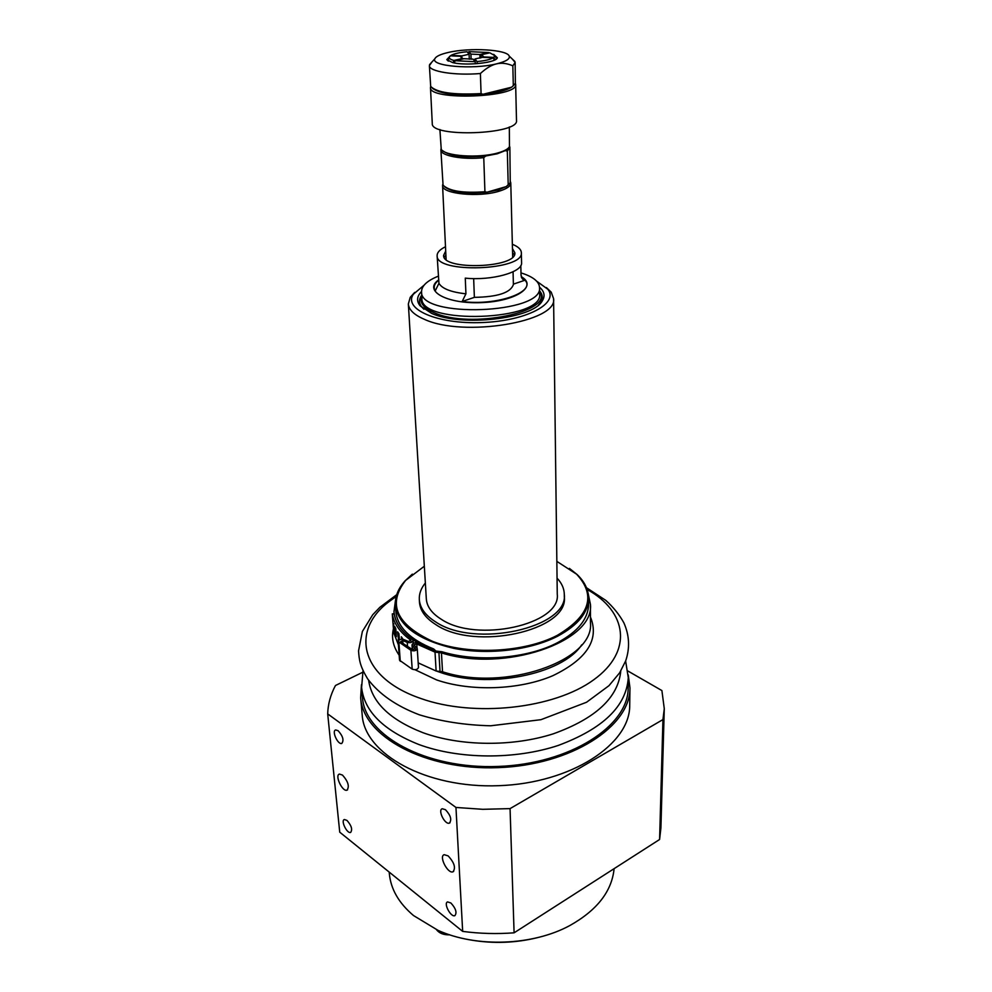 <?xml version="1.0" encoding="UTF-8"?>
<svg xmlns="http://www.w3.org/2000/svg" width="992" height="992" viewBox="0 0 992 992"><rect width="100%" height="100%" fill="white"/><g stroke="black" fill="none" stroke-linecap="round" stroke-linejoin="round"><path stroke-width="1.49" d="M430.478 87.544L432.276 123.554C430.516 137.814 519.312 134.565 516.497 120.466L515.654 84.419C518.469 97.613 428.643 100.899 430.478 87.544L430.677 86.403M496.608 58.59L495.38 56.569M494.983 56.023L496.719 58.007L496.422 58.937M447.801 60.71L447.442 59.818L449.016 57.71M450.182 55.949L446.797 59.632L452.501 62.546C465.645 66.092 496.546 62.769 497.339 57.772L493.694 54.349M468.832 52.477L467.728 52.564M431.892 62.062L429.387 65.621C428.854 71.536 454.906 75.714 480.388 73.52C486.142 68.212 491.524 64.988 496.57 63.848C473.06 69.812 430.454 66.191 434.831 58.826C435.91 56.395 440.386 54.275 448.285 52.464C469.551 47.368 507.296 49.513 509.218 56.098C510.173 58.95 505.957 61.529 496.57 63.848C501.605 62.645 507.036 63.302 512.839 65.832L515.146 62.471L512.393 59.111M512.839 65.832L513.31 85.647L515.369 83.316L515.146 62.471M429.387 65.621L430.689 86.416C436.815 92.64 453.617 95.034 481.07 93.583L482.943 94.29C496.546 92.901 506.081 90.545 511.562 87.222L513.31 85.647M481.07 93.583L480.388 73.52M513.819 85.25L511.562 87.222L482.943 94.29C456.965 96.013 440.113 94.004 432.376 88.238M515.381 83.303L515.654 84.419M509.603 146.295L509.863 147.374L507.321 151.156L505.3 150.61L497.265 153.785L485.758 155.992L483.761 157.654C462.917 159.997 440.448 155.818 440.882 149.904L441.043 148.812M440.882 149.904L443.064 185.194C449.314 191.146 463.264 193.316 484.927 191.729L483.761 157.654M484.927 191.729L486.973 192.225L506.28 186.583L510.26 182.726L509.863 147.374M507.321 151.156L508.214 184.934M444.813 186.942C452.439 192.436 466.488 194.196 486.973 192.225L498.344 189.918L506.28 186.583L508.648 184.599M510.558 182.032L510.781 183.086C510.669 186.161 506.776 188.864 499.088 191.22C478.764 197.681 441.552 193.837 442.581 185.591L442.717 184.524M442.891 150.846C450.256 156.203 464.541 157.914 485.758 155.992M439.902 129.53L441.229 149.16C444.23 156.141 479 158.522 497.959 152.904C504.333 151.094 508.164 149.023 509.454 146.655L509.33 126.976M505.3 150.61L507.916 148.465M473.655 278.591L474.374 297.352C497.662 296.98 510.657 292.714 513.385 284.53L513.062 271.783M512.356 244.28C518.159 246.624 521.16 249.401 521.346 252.638C524.247 270.593 435.55 273.842 437.125 255.725C437.075 252.489 439.865 249.488 445.495 246.735M512.467 248.62L514.848 252.762C517.278 267.964 442.308 270.717 443.61 255.366L445.693 251.075M520.998 272.899L524.421 274.04C534.155 277.648 539.189 282.125 539.524 287.444L539.636 294.029C543.802 320.751 419.715 325.289 421.91 298.344L421.55 291.772C421.563 285.845 427.242 280.6 438.576 276.061M539.524 287.444C543.69 313.956 419.331 318.506 421.55 291.772M520.825 265.571L521.048 275.305L522.734 279.273L525.004 280.203C536.362 292.032 496.186 306.156 462.173 301.494L465.93 293.818L465.273 278.144C491.685 280.91 522.908 272.13 521.581 262.719L521.346 252.638M437.125 255.725L438.948 283.29L435.252 290.83C433.12 287.196 434.298 283.638 438.786 280.128M474.374 297.352L462.173 301.494M525.004 280.203L513.372 284.146M445.892 255.093L444.218 257.362M514.389 254.795L512.566 252.65M469.29 59.198L469.104 54.25L467.083 51.758C459.581 52.452 454.224 53.655 451.013 55.391L461.826 55.899L461.912 58.082M469.104 54.25L461.826 55.899M448.049 60.884L448.632 59.706L448.446 61.12M463.227 63.91L464.826 63.972M486.886 62.36L488.324 62.05M480.004 58.131L479.88 54.523L470.927 54.114L471.113 59.198M482.856 57.35L483.203 56.209L481.083 54.808L481.182 57.759M475.007 61.516L474.92 58.987L482.211 57.313L493.173 57.834C490.098 59.594 484.716 60.847 477.028 61.566L477.276 63.662M455.105 60.735L464.045 58.702L473.072 59.136L475.168 61.702L455.105 60.735L454.324 62.93M461.243 57.71L461.181 56.321L460.784 57.028L462.855 58.974M461.181 56.321L450.356 55.812L449.264 57.226C449.078 58.478 450.628 59.557 453.902 60.45L462.83 58.416M479.88 54.523L488.597 52.539L468.894 51.621L470.927 54.114M482.844 56.891L493.793 57.4L494.71 55.564L489.812 52.812L481.083 54.808M474.92 58.987L477.028 61.566M453.108 62.682L453.902 60.45M475.416 63.798L475.168 61.702M494.438 60.115L493.173 57.834M493.793 57.4L495.095 59.793M468.745 53.804L468.894 51.621M569.396 568.391L577.096 574.529C584.61 581.721 588.442 589.595 588.578 598.176C588.268 612.585 577.964 625.258 557.678 636.182C530.546 650.169 488.3 655.228 453.927 648.384C417.83 639.902 398.325 625.53 395.386 605.256C394.89 596.688 398.127 588.554 405.108 580.828L412.325 574.145M556.847 561.373L576.55 574.157C596.39 595.473 589.955 615.883 557.219 635.388C524.049 652.662 468.46 655.39 432.723 641.427C396.242 624.402 387.215 604.066 405.616 580.419L424.328 566.234M557.058 578.162C561.77 583.147 564.175 588.516 564.299 594.282L564.324 596.936C568.8 630.478 474.908 651.558 435.686 624.514C425.518 618.053 420.112 610.638 419.48 602.256L419.318 599.59C419.008 593.836 421.017 588.306 425.345 582.986M564.299 594.282C568.776 627.75 474.784 648.805 435.525 621.823C425.345 615.375 419.951 607.96 419.318 599.59M553.586 298.617L557.256 594.158C561.298 624.427 476.644 643.411 441.093 619.157C431.805 613.316 426.882 606.583 426.324 598.97L408.344 303.936C408.803 309.789 414.135 314.91 424.34 319.3C463.45 337.627 558.05 321.817 553.586 298.617L551.205 292.144L546.394 287.568M423.919 309.256L421.836 307.123C418.996 303.502 418.76 299.807 421.129 296.038L421.736 295.157M539.586 290.842L540.256 291.673C542.897 295.256 542.934 298.964 540.367 302.783L538.445 305.065M421.538 291.499C416.888 296.236 416.367 300.96 419.976 305.66L431.681 313.41C461.367 327 532.481 318.891 542.116 301.171C545.364 296.224 544.509 291.561 539.512 287.172M414.706 292.392L410.242 297.315L408.344 303.936M536.585 281.12L547.832 289.255C559.314 303.416 526.157 321.086 481.74 322.561C437.348 324.347 402.988 309.144 413.391 294.19L424.018 285.25M398.424 644.874L393.737 632.772L392.286 613.912L394.233 614.122C395.82 623.46 401.884 631.929 412.424 639.53L413.081 640.547C412.337 642.456 410.403 643.064 407.253 642.382L402.764 640.51L400.446 641.836L412.424 649.549L415.313 648.83L412.002 644.887C412.945 642.816 415.016 642.27 418.227 643.225L435.6 651.012L441.924 651.732C477.412 662.644 527.608 658.589 557.752 642.543C578.001 631.569 588.281 618.847 588.578 604.376L588.578 598.176M395.386 605.256L395.833 611.444C397.383 626.944 410.006 639.456 433.678 648.966L436.009 651.136M433.678 648.966L432.81 650.02M432.487 649.872C408.394 640.175 395.56 627.428 393.973 611.655L395.486 600.321M588.107 593.253L590.451 604.45C594.568 641.737 504.11 673.01 441.452 652.86L435.017 652.128L416.764 643.994L413.937 644.75L417.26 648.694C416.243 650.814 414.123 651.36 410.899 650.293L398.176 641.489C398.92 639.58 400.867 638.96 404.017 639.642L408.506 641.514L410.862 640.224C400.136 632.474 393.985 623.856 392.373 614.358M590.451 604.45L590.463 622.889C594.53 660.61 504.742 692.168 442.519 671.758L441.452 652.86M435.017 652.128L436.12 671.014L418.19 662.879M417.26 648.694L418.488 667.517C417.483 669.674 415.388 670.208 412.188 669.141L399.528 660.226L398.176 641.489M394.233 614.122L393.973 611.655M436.12 671.014L442.519 671.758M395.808 628.742L396.378 636.678L395.399 634.582L394.816 626.646L395.808 628.742M401.5 639.307L401.314 636.777L403.124 639.381M398.61 640.472L397.581 631.817L398.958 633.826L399.392 639.89M393.65 623.46L394.233 631.371L393.65 623.46M399.367 639.456L398.152 639.778M396.217 634.409L395.399 634.582M362.489 697.475C364.647 735.506 425.965 769.296 498.021 766.444C570.09 764.014 628.767 725.822 628.147 687.729L628.283 677.685C626.436 706.155 603.086 728.736 558.223 745.451C514.984 759.81 458.974 759.351 418.847 744.508C383.346 730.348 364.275 711.338 361.609 687.468L362.489 697.475M628.246 674.944L629.97 687.878C630.59 726.454 571.132 765.179 498.071 767.647C425.01 770.536 362.886 736.275 360.666 697.748L361.448 684.728M629.97 687.878L629.709 705.275C630.304 744.223 571.268 783.246 498.728 785.689C426.2 788.566 364.461 753.97 362.204 715.083L360.666 697.748M627.924 671.026L661.9 690.568L664.28 708.685L662.941 719.584L659.593 839.492L514.092 932.815L510.062 808.616L482.819 809.311L455.96 807.451L462.669 931.389L339.735 832.176L327.695 713.893C327.968 704.146 330.559 694.673 335.47 685.497L362.638 672.303M514.092 932.815C496.719 934.129 479.582 933.646 462.669 931.389M664.28 708.685L660.908 827.948L659.593 839.492M510.062 808.616L662.941 719.584M327.695 713.893L455.96 807.451M342.488 775.074C348.18 781.498 349.668 786.532 346.952 790.19C342.302 791.951 334.453 775.062 339.475 774.082L342.488 775.074M448.136 855.898C454.361 862.631 455.973 867.938 452.984 871.807C447.776 874.101 438.576 856.121 444.218 854.682L448.136 855.898M346.952 820.396C351.478 825.542 352.693 829.56 350.622 832.437C346.989 833.925 340.479 820.372 344.41 819.528L346.952 820.396M338.123 730.72C342.934 736.089 344.15 740.342 341.756 743.454C337.751 744.868 331.44 730.707 335.718 729.963L338.123 730.72M450.889 902.993C455.812 908.387 457.151 912.603 454.894 915.653C450.839 917.55 443.213 903.142 447.615 901.914L450.889 902.993M445.445 809.695C450.715 815.337 452.017 819.814 449.364 823.124C444.862 824.96 437.447 809.894 442.296 808.753L445.445 809.695M614.11 868.657C611.89 891.25 597.147 910.197 569.892 925.511C532.803 945.736 476.458 947.806 437.993 930.347L413.54 915.566C398.772 903.067 390.699 889.006 389.31 873.394L389.211 872.104M471.361 940.106C493.52 943.801 515.505 942.995 537.329 937.688M539.598 291.698C554.652 311.662 470.332 329.27 434.36 312.778C423.311 307.979 419.12 302.386 421.786 296.013M438.774 279.856C422.79 290.644 446.536 304.135 481.281 302.622C516.026 301.456 538.259 286.18 521.234 276.669M465.93 293.818C451 292.169 441.998 288.66 438.948 283.29M620.756 671.051C618.177 697.574 595.758 718.481 553.486 733.758C512.79 746.914 460.511 746.406 422.877 732.666C389.868 719.746 371.789 702.274 368.627 680.289M587.115 589.471C627.031 611.444 633.504 651.161 593.65 679.842C554.342 708.722 473.99 717.638 420.633 698.418C359.885 677.71 349.99 630.416 389.509 601.288L396.205 596.465M590.463 617.036C599.577 639.58 587.016 659.147 552.742 675.738C519.436 689.998 470.84 691.759 436.629 679.929L415.053 669.749M399.168 655.228C393.241 646.747 391.307 638.03 393.365 629.064M581.721 644.837C562.34 674.61 487.208 689.576 439.307 672.055L437.075 671.274M416.764 643.994L417.037 648.086M410.899 650.293L412.188 669.141M398.92 642.556L400.272 661.304M410.862 640.224L410.924 641.179M407.253 642.382L407.526 646.4M402.764 640.51L402.963 643.461M415.14 648.458L415.189 649.214M412.399 645.68L412.672 649.673M440.026 671.497L438.935 652.6M449.153 934.625C443.498 934.7 439.307 933.05 436.567 929.702M496.62 58.553L497.339 57.772M447.566 60.351L446.797 59.632M434.831 58.826L429.548 64.641M509.218 56.098L514.91 61.516M512.678 257.052L510.781 183.086M446.102 259.495L442.581 185.591M522.734 279.26L521.482 277.487M449.264 57.226L447.615 60.438M494.71 55.564L496.583 58.64M540.367 302.783L542.116 301.171M421.836 307.123L419.976 305.66M413.391 294.19L410.242 297.315M547.832 289.255L551.205 292.144M628.283 677.685L625.63 661.019M363.035 670.642L361.609 687.468M586.47 587.723L605.827 600.396C613.292 607.116 619.306 614.581 623.856 622.79C629.412 635.302 630.032 647.987 625.692 660.858L619.64 672.824L608.964 685.683L586.557 702.249L540.962 719.684L490.656 725.784C465.099 725.152 441.316 721.482 419.294 714.786C396.118 705.969 378.87 693.954 367.561 678.739C359.922 665.905 359.253 660.412 358.534 650.95L362.378 631.47L372.719 614.755L379.886 607.278L396.726 594.679M413.081 640.547L413.267 643.262M412.002 644.887L412.312 649.487M392.286 613.912L394.146 613.676M449.736 934.824C443.734 935.047 439.32 933.323 436.468 929.665M450.008 822.752L449.364 823.124M453.679 871.398L452.984 871.807M347.572 789.855L346.952 790.19M421.749 295.43L421.129 296.038M539.586 291.102L540.256 291.673"/></g></svg>
